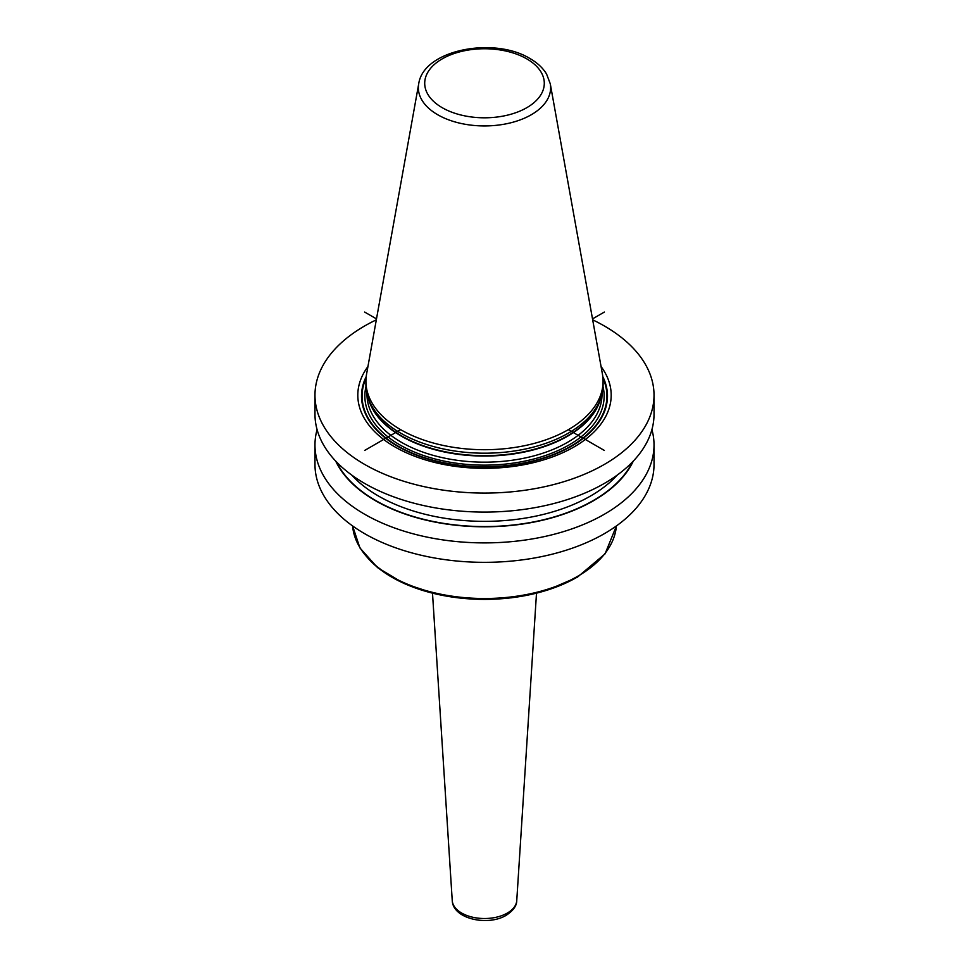 <?xml version="1.0" encoding="UTF-8"?>
<svg xmlns="http://www.w3.org/2000/svg" width="969" height="969" viewBox="0 0 969 969"><rect width="100%" height="100%" fill="white"/><g stroke="black" fill="none" stroke-linecap="round" stroke-linejoin="round"><path stroke-width="1.45" d="M592.677 319.831A169.527 97.881 180 0 1 604.377 325.984A169.527 97.881 0 0 1 654.027 395.195A169.527 97.881 0 0 1 549.375 485.626A169.527 97.881 0 0 1 364.623 464.405A169.527 97.881 180 0 1 314.973 395.195A169.527 97.881 180 0 1 376.323 319.831M654.027 395.195L654.027 414.199A169.527 97.881 180 0 1 549.375 504.631A169.527 97.881 180 0 1 364.623 483.41A169.527 97.881 180 0 1 314.973 414.199L314.973 395.195M651.919 429.606A169.527 97.881 180 0 1 654.027 445.013L654.027 464.466A169.527 97.881 0 0 1 549.375 554.886A169.527 97.881 0 0 1 364.623 533.665A169.527 97.881 180 0 1 314.973 464.466L314.973 445.013A169.527 97.881 180 0 1 317.081 429.606M654.027 445.013A169.527 97.881 180 0 1 549.375 535.445A169.527 97.881 180 0 1 364.623 514.224A169.527 97.881 180 0 1 314.973 445.013M367.929 366.548A126.685 73.147 0 0 0 394.916 446.915A126.685 73.147 0 0 0 555.394 455.818A126.685 73.147 0 0 0 601.071 366.548M368.075 397.714L369.044 400.633A117.588 67.891 180 0 0 401.36 435.771A117.588 67.891 0 0 0 518.96 452.68A117.588 67.891 0 0 0 599.956 400.633L600.925 397.714A118.581 68.46 0 0 1 519.251 450.197A118.581 68.46 0 0 1 400.657 433.143A118.581 68.46 180 0 1 368.075 397.714A118.581 68.46 180 0 1 365.919 384.741L365.919 381.253A118.581 68.46 0 0 0 400.657 429.667A118.581 68.46 0 0 0 529.873 444.505A118.581 68.46 0 0 0 603.081 381.253A118.581 68.46 0 0 0 602.439 374.191L550.283 83.819L546.577 74.056C542.87 67.939 537.335 62.779 529.982 58.552C494.117 36.398 423.417 49.601 418.717 83.819A66.134 38.191 0 0 0 437.734 114.754A66.134 38.191 0 0 0 512.928 122.227A66.134 38.191 0 0 0 550.283 83.819M600.925 397.714A118.581 68.46 0 0 0 603.081 384.741L603.081 381.253M418.717 83.819L366.561 374.191A118.581 68.46 0 0 0 365.919 381.253M335.722 461.123A154.18 89.015 180 0 0 375.475 500.719A154.18 89.015 0 0 0 633.278 461.123M364.623 312.042L376.493 318.898M568.343 429.667L604.377 450.464M604.377 312.042L592.507 318.898M400.657 429.667L364.623 450.464M366.197 376.614A122.978 71.003 180 0 0 397.544 446.212A122.978 71.003 0 0 0 546.77 457.235A122.978 71.003 0 0 0 602.803 376.614M602.96 378.225A122.433 70.689 0 0 1 545.365 457.392A122.433 70.689 0 0 1 397.932 446.043A122.433 70.689 180 0 1 366.04 378.225M365.967 386.667A119.647 69.078 180 0 0 399.894 444.916A119.647 69.078 0 0 0 537.722 457.937A119.647 69.078 0 0 0 603.033 386.667M366.985 393.898L366.985 394.322A117.515 67.842 180 0 0 401.408 442.3A117.515 67.842 0 0 0 529.474 457.005A117.515 67.842 0 0 0 602.015 394.322L602.015 393.898M600.61 398.683A117.515 67.842 0 0 1 520.934 452.717A117.515 67.842 0 0 1 401.408 436.195A117.515 67.842 180 0 1 368.39 398.683M526.785 58.867A59.799 34.533 0 0 0 442.215 58.867A59.799 34.533 0 0 0 442.215 107.692A59.799 34.533 0 0 0 526.785 107.692A59.799 34.533 0 0 0 526.785 58.867M336.522 461.971A153.792 88.785 180 0 0 375.754 500.561A153.792 88.785 0 0 0 632.478 461.971M351.65 475.004A150.062 86.629 180 0 0 378.394 495.983A150.062 86.629 0 0 0 617.35 475.004M577.875 576.18A132.05 76.236 180 0 1 391.125 576.18A132.05 76.236 180 0 1 352.607 525.949L359.923 547.945L377.559 567.628L403.928 583.459L436.886 594.251L473.744 599.157L511.487 597.8L547.025 590.266L577.427 577.161L605.068 553.844L616.405 525.949A132.05 76.236 180 0 1 577.875 576.18M367.166 557.248A130.815 75.521 0 0 0 577.003 577.258M536.499 593.21L516.756 900.576A32.28 18.629 180 0 1 507.32 913.064A32.28 18.629 0 0 1 472.702 917.231A32.28 18.629 0 0 1 452.244 900.576L432.501 593.21M516.756 900.576C516.78 905.724 513.267 910.63 506.218 915.281C488.085 926.4 452.935 919.109 452.244 900.576"/></g></svg>
